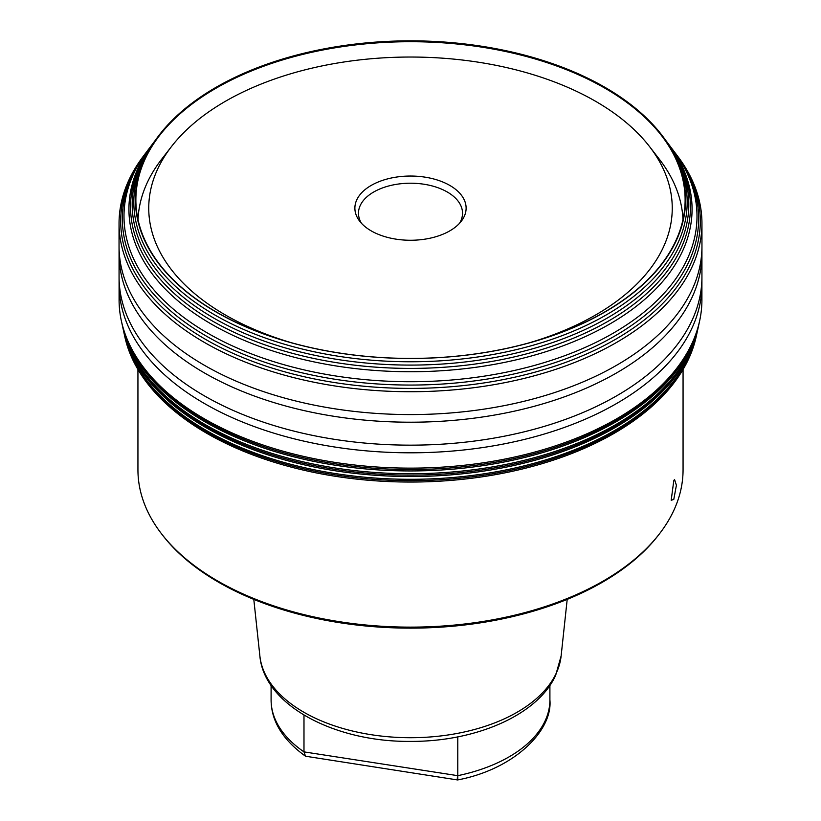 <?xml version="1.0" encoding="UTF-8"?>
<svg xmlns="http://www.w3.org/2000/svg" width="821" height="821" viewBox="0 0 821 821"><rect width="100%" height="100%" fill="white"/><g stroke="black" fill="none" stroke-linecap="round" stroke-linejoin="round"><path stroke-width="1.23" d="M459.462 223.384A52.021 30.028 0 0 0 462.521 213.244A52.021 30.028 0 0 0 423.964 184.232A52.021 30.028 180 0 0 358.479 213.244A52.021 30.028 180 0 0 361.538 223.384M424.898 177.131A55.623 32.111 180 0 1 461.269 221.26A55.623 32.111 180 0 1 396.102 239.168A55.623 32.111 180 0 1 359.731 221.26A55.623 32.111 180 0 1 368.177 187.311A55.623 32.111 180 0 1 424.898 177.131M291.763 342.829A261.755 151.115 180 0 1 171.558 146.456A261.755 151.115 180 0 1 225.416 101.291A261.755 151.115 0 0 1 649.442 146.456A261.755 151.115 0 0 1 595.584 315.007A261.755 151.115 180 0 1 529.237 342.829M138.02 219.618A272.562 157.365 180 0 1 161.686 159.192L171.558 146.456M682.98 219.618A272.562 157.365 0 0 0 659.314 159.192L649.442 146.456M673.774 499.455L671.188 500.256L673.774 480.767L674.534 479.454L676.401 485.273L673.774 499.455M137.938 369.46L137.938 469.766A272.562 157.365 0 0 0 161.686 534.009A272.562 157.365 0 0 0 603.23 581.042A272.562 157.365 0 0 0 659.314 534.009A272.562 157.365 0 0 0 673.774 510.498A272.562 157.365 0 0 0 683.062 469.766L683.062 369.46M161.686 534.009L162.784 535.425A271.361 156.667 0 0 0 602.378 582.253A271.361 156.667 0 0 0 658.216 535.425L659.314 534.009M305.504 756.213C282.691 739.793 271.217 721.043 271.094 699.964A139.406 80.479 0 0 0 303.986 751.882L457.779 775.671A139.406 80.479 0 0 0 549.906 699.964C552.81 730.331 514.613 769.226 457.584 779.95L305.504 756.213L303.986 751.882L303.986 715.091M457.256 777.867C457.595 781.171 457.769 780.443 457.779 775.671L457.779 736.868M121.426 321.175L121.785 322.766A291.055 168.038 180 0 0 316.383 460.509A291.055 168.038 180 0 0 616.314 420.321A291.055 168.038 0 0 0 699.215 322.766L699.574 321.175A291.414 168.243 0 0 1 616.561 418.854A291.414 168.243 180 0 1 316.27 459.093A291.414 168.243 180 0 1 121.426 321.175A291.414 168.243 180 0 1 119.086 299.881L119.086 284.692M699.574 321.175A291.414 168.243 0 0 0 701.914 299.881L701.914 284.692M122.165 324.562L122.863 327.702A290.018 167.443 180 0 0 316.906 464.768A290.018 167.443 180 0 0 615.576 424.693A290.018 167.443 0 0 0 698.137 327.702L698.835 324.562A290.726 167.853 0 0 1 616.078 421.778A290.726 167.853 180 0 1 316.68 461.966A290.726 167.853 180 0 1 122.165 324.562A290.726 167.853 180 0 1 121.888 323.3L121.662 322.243M698.835 324.562A290.726 167.853 0 0 0 699.112 323.3L699.338 322.243M123.191 329.272L123.54 330.842A289.331 167.043 180 0 0 317.132 467.59A289.331 167.043 180 0 0 615.093 427.597A289.331 167.043 0 0 0 697.46 330.842L697.809 329.272A289.69 167.248 0 0 1 615.34 426.15A289.69 167.248 180 0 1 317.019 466.184A289.69 167.248 180 0 1 123.191 329.272A289.69 167.248 180 0 1 122.924 328.02L122.719 327.076M697.809 329.272A289.69 167.248 0 0 0 698.076 328.02L698.281 327.076M124.31 334.414L124.659 335.953A288.315 166.458 180 0 0 317.84 471.829A288.315 166.458 180 0 0 614.365 431.908A288.315 166.458 0 0 0 696.341 335.953L696.69 334.414A288.664 166.663 0 0 1 614.621 430.491A288.664 166.663 180 0 1 317.727 470.464A288.664 166.663 180 0 1 124.31 334.414A288.664 166.663 180 0 1 123.981 332.916L123.427 330.329M696.69 334.414A288.664 166.663 0 0 0 697.019 332.916L697.573 330.329M696.516 335.204L696.341 336.015A287.976 166.263 180 0 1 614.129 433.355A287.976 166.263 180 0 1 316.711 472.988A287.976 166.263 180 0 1 124.659 336.015L124.484 335.204M157.283 138.482A275.076 158.812 180 0 1 215.985 88.237A275.076 158.812 180 0 1 663.717 138.482M604.687 311.97A274.625 158.556 180 0 1 257.158 331.397A274.625 158.556 180 0 1 157.499 138.195A274.625 158.556 180 0 1 216.313 87.744A274.625 158.556 0 0 1 663.501 138.195A274.625 158.556 0 0 1 604.687 311.97M605.015 311.949A275.076 158.812 0 0 0 663.922 137.887A275.076 158.812 0 0 0 215.985 87.354A275.076 158.812 0 0 0 157.078 137.887A275.076 158.812 0 0 0 256.901 331.407A275.076 158.812 0 0 0 605.015 311.949M144.763 154.317A289.813 167.32 180 0 0 247.357 359.372A289.813 167.32 180 0 0 615.422 339.391A289.813 167.32 0 0 0 676.237 154.317L677.746 156.318A291.455 168.274 0 0 1 701.955 223.456A291.455 168.274 0 0 1 616.592 342.439A291.455 168.274 180 0 1 298.967 378.912A291.455 168.274 180 0 1 119.045 223.456A291.455 168.274 180 0 1 143.254 156.318L144.763 154.317A289.813 167.32 180 0 1 145.399 153.465L146.425 152.131M561.123 655.979L555.694 675.221C537.971 714.978 475.667 741.866 410.223 741.394C334.301 742.071 264.126 705.065 259.877 655.979A150.91 87.129 0 0 0 395.445 737.279A150.91 87.129 0 0 0 556.269 673.138A150.91 87.129 180 0 0 561.123 655.979L567.198 599.371M701.914 284.559A291.414 168.243 0 0 1 701.914 284.825A291.414 168.243 0 0 1 616.561 403.532A291.414 168.243 180 0 1 299.193 440.046A291.414 168.243 180 0 1 119.086 284.825A291.414 168.243 180 0 1 119.086 284.559M157.078 137.887L155.6 139.909A276.677 159.736 180 0 0 256.008 334.547A276.677 159.736 180 0 0 606.144 314.987A276.677 159.736 0 0 0 665.4 139.909L663.922 137.887M665.102 139.508L666.293 141.109A278.309 160.68 0 0 1 607.294 318.025A278.309 160.68 180 0 1 254.469 337.462A278.309 160.68 180 0 1 154.707 141.109L155.898 139.508M155.005 140.709L153.804 142.3A279.951 161.624 180 0 0 153.188 143.121A279.951 161.624 180 0 0 253.545 340.623A279.951 161.624 180 0 0 608.453 321.073A279.951 161.624 0 0 0 667.812 143.121A279.951 161.624 0 0 0 667.196 142.3L665.995 140.709M667.812 143.121L669.3 145.122A281.572 162.568 0 0 1 609.603 324.121A281.572 162.568 180 0 1 252.642 343.783A281.572 162.568 180 0 1 151.7 145.122L153.188 143.121M152.008 144.712L147.79 150.305A286.498 165.411 180 0 0 147.441 150.766A286.498 165.411 180 0 0 249.584 353.163A286.498 165.411 180 0 0 613.092 333.264A286.498 165.411 0 0 0 673.559 150.766A286.498 165.411 0 0 0 673.21 150.305L668.992 144.712M673.559 150.766L675.067 152.788A288.15 166.355 0 0 1 614.252 336.333A288.15 166.355 180 0 1 248.66 356.345A288.15 166.355 180 0 1 145.933 152.788L147.441 150.766M676.237 154.317A289.813 167.32 0 0 0 675.601 153.465L674.575 152.131M701.934 253.946A291.434 168.254 0 0 1 701.934 254.212A291.434 168.254 0 0 1 616.571 372.929A291.434 168.254 180 0 1 299.183 409.453A291.434 168.254 180 0 1 119.066 254.212L119.045 246.567A291.455 168.274 180 0 0 299.172 401.818A291.455 168.274 180 0 0 616.592 365.283A291.455 168.274 0 0 0 701.955 246.567A291.455 168.274 0 0 0 701.955 246.3L701.955 223.456M119.045 246.567A291.455 168.274 180 0 1 119.045 246.3L119.045 223.456M119.086 284.825L119.066 277.159A291.434 168.254 180 0 0 299.183 432.4A291.434 168.254 180 0 0 616.571 395.876A291.434 168.254 0 0 0 701.934 277.159A291.434 168.254 0 0 0 701.934 276.903L701.934 254.079M119.066 277.159A291.434 168.254 180 0 1 119.066 276.903L119.066 254.079M259.877 655.979L253.802 599.371M271.094 699.964L271.094 685.381M549.906 699.964L549.906 685.381M701.934 254.212L701.955 246.567M701.914 284.825L701.934 277.159"/></g></svg>
